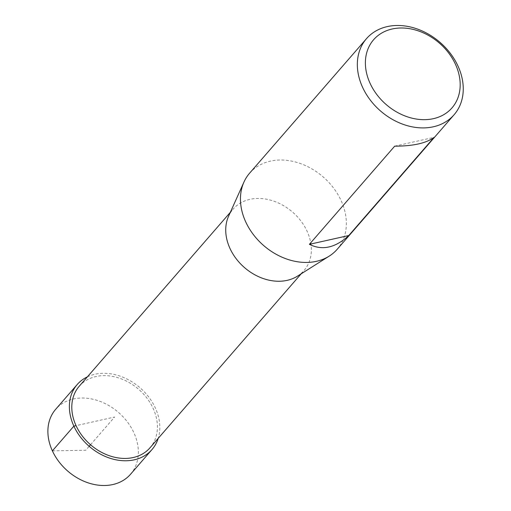 <?xml version="1.0" encoding="UTF-8"?>
<svg xmlns="http://www.w3.org/2000/svg" width="511" height="511" viewBox="0 0 511 511"><rect width="100%" height="100%" fill="white"/><g stroke="black" fill="none" stroke-linecap="round" stroke-linejoin="round"><path stroke-width="0.38" stroke-dasharray="2.56 1.92" d="M249.611 173.178A58.018 45.409 -139 0 1 323.188 176.953A58.018 45.409 -139 0 1 337.209 249.279M79.192 386.278A46.903 36.709 -139 0 1 153.153 408.423A46.903 36.709 -139 0 1 150.004 447.796M297.479 276.151A46.903 36.709 41 0 0 303.949 270.613A46.903 36.709 41 0 0 307.092 231.234A46.903 36.709 41 0 0 233.137 209.088A46.903 36.709 41 0 0 228.558 216.268M394.696 146.159L434.082 137.357M130.535 474.259A49.561 38.785 41 0 0 133.85 432.657A49.561 38.785 41 0 0 55.712 409.254M87.394 376.837A49.548 38.779 -139 0 1 155.325 407.931A49.548 38.779 -139 0 1 158.206 438.361M52.384 450.868L85.752 450.242L89.169 446.307M90.53 444.742L114.598 417.033L76.05 425.65M301.151 273.832L303.949 270.613M230.34 212.314L233.137 209.088"/><path stroke-width="0.77" d="M362.606 87.349A58.018 45.409 -139 0 1 366.502 38.644A58.018 45.409 -139 0 1 440.08 42.419A58.018 45.409 -139 0 1 454.094 114.745A58.018 45.409 -139 0 1 362.606 87.349M454.094 114.745L337.209 249.279A58.018 45.409 -139 0 1 329.205 256.126A58.018 45.409 -139 0 1 245.721 221.889A58.018 45.409 -139 0 1 243.951 182.057A58.018 45.409 -139 0 1 249.611 173.178L366.502 38.644M309.404 244.328L394.696 146.159C413.156 146.14 426.289 143.208 434.082 137.357L348.789 235.526C335.382 247.841 322.256 250.773 309.404 244.328L348.789 235.526M301.151 273.832L150.004 447.796A46.903 36.709 -139 0 1 90.53 444.742A46.903 36.709 -139 0 1 79.192 386.278L230.34 212.314M243.951 182.057L228.558 216.268A46.903 36.709 41 0 0 229.988 248.467A46.903 36.709 41 0 0 297.479 276.151L329.205 256.126M370.105 83.37A51.93 40.637 -139 0 1 416.267 30.232A51.93 40.637 -139 0 1 451.986 107.891A51.93 40.637 -139 0 1 370.105 83.37M77.206 384.534L55.712 409.254A49.561 38.785 41 0 0 67.682 471.04A49.561 38.785 41 0 0 130.535 474.259L152.01 449.527A49.548 38.779 -139 0 1 89.169 446.307A49.548 38.779 -139 0 1 77.206 384.534A49.548 38.779 -139 0 1 87.394 376.837M158.206 438.361A49.548 38.779 -139 0 1 152.01 449.527M89.169 446.307L90.53 444.742M76.05 425.65L73.871 426.136L52.384 450.868"/></g></svg>
